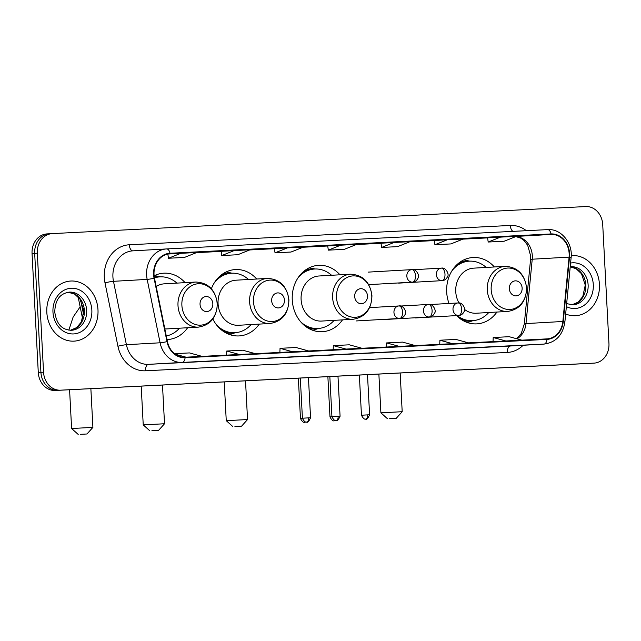 <?xml version="1.0" encoding="UTF-8"?>
<svg xmlns="http://www.w3.org/2000/svg" width="641" height="641" viewBox="0 0 641 641"><rect width="100%" height="100%" fill="white"/><g stroke="black" fill="none" stroke-linecap="round" stroke-linejoin="round"><path stroke-width="0.96" d="M494.371 266.968A33.236 28.276 86.7 0 0 473.042 257.506A33.236 28.276 86.7 0 0 446.689 292.12A33.236 28.276 86.7 0 0 449.02 303.465M456.6 315.596A33.236 28.276 86.7 0 0 476.816 323.873A33.236 28.276 86.7 0 0 496.935 312.047M339.938 274.797A33.236 28.276 86.7 0 0 318.609 265.334A33.236 28.276 86.7 0 0 292.256 299.948A33.236 28.276 86.7 0 0 322.391 331.701A33.236 28.276 86.7 0 0 342.502 319.875M212.852 319.018A33.236 28.276 86.7 0 0 239.149 335.924A33.236 28.276 86.7 0 0 259.268 324.098M167.013 339.578A33.236 28.276 86.7 0 0 167.525 339.554A33.236 28.276 86.7 0 0 187.645 327.735M256.704 279.019A33.236 28.276 86.7 0 0 235.375 269.557A33.236 28.276 86.7 0 0 211.378 288.746M185.081 282.649A33.236 28.276 86.7 0 0 163.751 273.186A33.236 28.276 86.7 0 0 154.12 275.782M49.517 233.765L47.049 233.909A18.813 16.009 86.7 0 0 46.969 233.909A18.813 16.009 86.7 0 0 32.05 253.507L38.284 372.501A18.813 16.009 86.7 0 0 55.254 390.473L588.686 363.431A18.813 16.009 86.7 0 0 588.767 363.423A18.813 16.009 86.7 0 0 588.855 363.423M52.145 233.62L49.686 233.757A18.813 16.009 86.7 0 0 49.597 233.765A18.813 16.009 86.7 0 0 34.678 253.355L40.92 372.349A18.813 16.009 86.7 0 0 57.89 390.329L591.314 363.279A18.813 16.009 86.7 0 0 591.403 363.271A18.813 16.009 86.7 0 0 591.483 363.271M46.825 312.375A30.103 25.608 86.7 0 0 74.116 341.132A30.103 25.608 86.7 0 0 97.985 309.787A30.103 25.608 86.7 0 0 70.694 281.03A30.103 25.608 86.7 0 0 46.825 312.375A30.103 25.608 86.7 0 0 74.116 341.132A30.103 25.608 86.7 0 0 97.985 309.787A30.103 25.608 86.7 0 0 70.694 281.03A30.103 25.608 86.7 0 0 46.825 312.375M565.658 313.978A30.103 25.608 86.7 0 0 575.57 315.709A30.103 25.608 86.7 0 0 599.439 284.356A30.103 25.608 86.7 0 0 572.149 255.599A30.103 25.608 86.7 0 0 571.227 255.671A30.103 25.608 86.7 0 1 572.149 255.599L572.149 255.599A30.103 25.608 86.7 0 1 599.439 284.356A30.103 25.608 86.7 0 1 575.57 315.709A30.103 25.608 86.7 0 1 565.658 313.978M154.032 274.668A20.071 17.075 -93.3 0 1 169.945 253.772A20.071 17.075 -93.3 0 1 170.041 253.764L551.06 234.446A20.071 17.075 -93.3 0 1 569.08 257.113L562.846 321.478A20.071 17.075 -93.3 0 1 547.013 338.889A20.071 17.075 -93.3 0 1 546.917 338.889L185.073 357.237A20.071 17.075 -93.3 0 1 167.405 341.533L154.481 278.138A20.071 17.075 -93.3 0 1 154.032 274.668M153.608 274.693A20.568 17.499 86.7 0 0 154.064 278.242L166.997 341.637A20.568 17.499 86.7 0 0 185.097 357.742L546.949 339.393A20.568 17.499 86.7 0 0 563.271 321.55L569.504 257.177A20.568 17.499 86.7 0 0 551.028 233.941L170.009 253.259A20.568 17.499 86.7 0 0 153.608 274.693M49.686 233.757A18.813 16.009 86.7 0 0 49.597 233.765A18.813 16.009 86.7 0 0 34.678 253.355L40.92 372.349A18.813 16.009 86.7 0 0 57.89 390.329L591.314 363.279A18.813 16.009 86.7 0 0 591.403 363.271L588.767 363.423M500.613 237.074L488.194 242.034L504.179 241.224L516.598 236.265L487.585 237.819M434.294 240.519L447.322 239.774L434.902 244.734L434.294 240.519M381.002 243.219L394.031 242.482L381.619 247.442L381.002 243.219M221.137 251.328L234.165 250.583L221.746 255.543L221.137 251.328M274.42 248.628L287.456 247.883L275.037 252.842L274.42 248.628M327.711 245.92L340.74 245.183L328.328 250.142L327.711 245.92M602.716 224.534A18.813 16.009 86.7 0 0 585.746 206.562L52.314 233.604A18.813 16.009 86.7 0 0 52.233 233.612A18.813 16.009 86.7 0 0 37.314 253.203L43.548 372.197A18.813 16.009 86.7 0 0 60.518 390.177L593.951 363.127A18.813 16.009 86.7 0 0 594.031 363.127A18.813 16.009 86.7 0 0 608.95 343.528L602.716 224.534M469.02 347.943L439.87 349.497L469.02 347.943A5.016 2.636 -92.9 0 0 469.012 347.943A5.016 2.636 -92.9 0 0 469.02 347.943L453.027 348.752M522.311 345.235L493.161 346.797L522.311 345.235A5.016 2.636 -92.9 0 0 522.303 345.235A5.016 2.636 -92.9 0 0 522.311 345.235L506.318 346.044M309.154 356.043L280.005 357.606L309.154 356.043A5.016 2.636 -92.9 0 1 309.138 356.043A5.016 2.636 -92.9 0 0 309.138 356.043L293.161 356.853M255.863 358.744L226.714 360.306L255.863 358.744A5.016 2.636 -92.9 0 1 255.855 358.744A5.016 2.636 -92.9 0 0 255.855 358.744L239.87 359.561M202.572 361.452L173.423 363.006L202.572 361.452A5.016 2.636 -92.9 0 0 202.564 361.452A5.016 2.636 -92.9 0 0 202.572 361.452L186.579 362.261M415.729 350.643L386.579 352.197L415.729 350.643A5.016 2.636 -92.9 0 0 415.721 350.643A5.016 2.636 -92.9 0 0 415.729 350.643L399.736 351.452M362.421 353.343A5.016 2.636 -92.9 0 0 362.429 353.343L333.296 354.906L362.437 353.343A5.016 2.636 -92.9 0 0 362.437 353.343L346.452 354.153M434.902 244.734L450.895 243.925L463.307 238.965L447.322 239.774M275.037 252.842L291.022 252.033L303.441 247.073L287.456 247.883M221.746 255.543L237.739 254.733L250.15 249.774L234.165 250.583M180.874 253.291L168.463 258.251L184.448 257.434L196.859 252.474L167.95 254.02M381.619 247.442L397.604 246.633L410.016 241.673L394.031 242.482M328.328 250.142L344.313 249.333L356.733 244.373L340.74 245.183M168.463 258.251L167.846 254.044M488.194 242.034L487.577 237.819M361.949 348.271L349.321 344.81L333.328 345.619L333.168 349.73M345.964 349.081L333.328 345.619M308.666 350.972L296.03 347.51L280.045 348.319L279.877 352.43M292.673 351.781L280.045 348.319M255.374 353.672L242.739 350.21L226.754 351.028L226.585 355.138M239.389 354.489L226.754 351.028M202.083 356.38L189.448 352.919L174.528 353.672M186.098 357.189L175.241 354.217M415.24 345.571L402.604 342.11L386.619 342.919L386.459 347.029M399.255 346.38L386.619 342.919M468.531 342.871L455.895 339.41L439.91 340.219L439.742 344.329M452.546 343.68L439.91 340.219M521.822 340.163L509.186 336.701L493.201 337.519L493.033 341.621M505.837 340.972L493.201 337.519M80.277 434.342L86.968 433.981L80.277 434.342M69.581 389.752L71.608 428.508L92.905 427.387L86.968 433.981M212.836 303.722A7.524 6.402 86.7 0 0 206.041 296.535A7.524 6.402 86.7 0 0 200.04 304.371A7.524 6.402 86.7 0 0 206.835 311.566A7.524 6.402 86.7 0 0 212.836 303.722M164.833 328.897A22.579 19.206 86.7 0 0 166.924 328.913L198.462 327.118A22.579 19.206 86.7 0 1 177.998 305.549A22.579 19.206 86.7 0 1 195.898 282.032L164.36 283.827A22.579 19.206 86.7 0 0 156.188 286.519M176.916 283.114A29.79 25.344 86.7 0 0 160.002 276.856A29.79 25.344 86.7 0 0 154.433 277.914M160.002 276.856L158.688 276.928A29.79 25.344 86.7 0 0 154.377 277.617M166.275 335.972A29.79 25.344 86.7 0 0 179.48 328.2M151.901 430.712L158.591 430.351L151.901 430.712M141.196 386.114L143.231 424.871L164.521 423.757L158.591 430.351M284.452 300.092A7.524 6.402 86.7 0 0 277.665 292.905A7.524 6.402 86.7 0 0 271.664 300.741A7.524 6.402 86.7 0 0 278.45 307.936A7.524 6.402 86.7 0 0 284.452 300.092M267.521 278.402L235.976 280.197A22.579 19.206 86.7 0 0 218.076 303.714A22.579 19.206 86.7 0 0 238.54 325.275L270.085 323.489C282.232 321.437 288.506 313.577 288.915 299.916C287.048 286.263 279.917 279.091 267.521 278.402A22.579 19.206 86.7 0 0 249.613 301.919A22.579 19.206 86.7 0 0 270.085 323.489M248.54 279.484A29.79 25.344 86.7 0 0 231.625 273.218A29.79 25.344 86.7 0 0 214.23 282.945M231.625 273.218L230.303 273.298A29.79 25.344 86.7 0 0 218.252 277.721M221.209 329.746A29.79 25.344 86.7 0 0 233.693 332.775L235.007 332.703A29.79 25.344 86.7 0 0 251.104 324.562M216.618 325.011A29.79 25.344 86.7 0 0 235.007 332.703M234.927 426.497L241.609 426.137L234.927 426.497M224.222 381.908L226.257 420.664L247.546 419.551L241.609 426.137M367.477 295.886A7.524 6.402 86.7 0 0 360.691 288.69A7.524 6.402 86.7 0 0 354.689 296.535A7.524 6.402 86.7 0 0 361.476 303.722A7.524 6.402 86.7 0 0 367.477 295.886M350.547 274.196L319.002 275.991A22.579 19.206 86.7 0 0 301.102 299.499A22.579 19.206 86.7 0 0 321.566 321.069L353.111 319.274C365.258 317.223 371.532 309.371 371.94 295.701C370.073 282.048 362.942 274.885 350.547 274.196A22.579 19.206 86.7 0 0 332.639 297.704A22.579 19.206 86.7 0 0 353.111 319.274M331.565 275.277A29.79 25.344 86.7 0 0 314.651 269.012A29.79 25.344 86.7 0 0 298.305 277.425M314.651 269.012L313.329 269.084A29.79 25.344 86.7 0 0 301.943 273.042M304.94 325.924A29.79 25.344 86.7 0 0 316.718 328.569L318.032 328.496A29.79 25.344 86.7 0 0 334.129 320.356M300.829 321.974A29.79 25.344 86.7 0 0 318.032 328.496M389.568 418.661L396.258 418.301L389.568 418.661M378.871 374.064L380.898 412.82L402.195 411.706L396.258 418.301M522.127 288.041A7.524 6.402 86.7 0 0 515.332 280.854A7.524 6.402 86.7 0 0 509.339 288.69A7.524 6.402 86.7 0 0 516.125 295.886A7.524 6.402 86.7 0 0 522.127 288.041M464.589 309.483A22.579 19.206 86.7 0 0 476.215 313.225L507.752 311.438A22.579 19.206 86.7 0 1 487.288 289.868A22.579 19.206 86.7 0 1 505.188 266.352L473.651 268.146A22.579 19.206 86.7 0 0 455.751 291.663A22.579 19.206 86.7 0 0 459.012 302.985M486.207 267.433A29.79 25.344 86.7 0 0 469.292 261.167A29.79 25.344 86.7 0 0 451.897 270.895M469.292 261.167L467.978 261.248A29.79 25.344 86.7 0 0 455.919 265.67M458.884 317.696A29.79 25.344 86.7 0 0 471.359 320.724L472.673 320.652A29.79 25.344 86.7 0 0 488.771 312.512M457.153 315.564A29.79 25.344 86.7 0 0 472.673 320.652M38.284 372.501L43.548 372.197M55.254 390.473L60.518 390.177M32.05 253.507L37.314 253.203M588.686 363.431L593.951 363.127M80.67 300.18L83.642 314.763M569.08 257.113L532.23 259.212A20.071 17.075 86.7 0 0 532.31 255.719A20.071 17.075 86.7 0 0 515.877 236.553M517.015 338.849A20.071 17.075 86.7 0 0 525.997 323.577L532.23 259.212A11.29 1.058 -174.5 0 0 530.548 259.597L530.628 255.823L527.679 245.295L523.905 240.415L520.885 238.196L515.821 236.577M523.136 345.275A31.353 26.682 -93.3 0 1 507.376 352.446L145.523 370.794A31.353 26.682 -93.3 0 1 117.928 346.252L104.996 282.857A31.353 26.682 -93.3 0 1 129.306 244.774L510.324 225.456A6.274 3.293 -92.9 0 0 513.08 231.369M510.324 225.456A31.353 26.682 -93.3 0 1 526.365 230.696M546.949 339.393A6.274 3.293 87.1 0 1 544.025 344.081L182.172 362.429A25.087 21.345 -93.3 0 1 160.098 342.791L147.166 279.396A25.087 21.345 -93.3 0 1 146.613 275.069A25.087 21.345 -93.3 0 1 166.508 248.94A25.087 21.345 -93.3 0 1 166.62 248.932A6.274 3.293 87.1 0 1 166.628 248.932A6.274 3.293 87.1 0 1 170.009 253.259M166.396 248.948L132.927 250.847A25.087 21.345 86.7 0 0 132.815 250.855A25.087 21.345 86.7 0 0 112.92 276.984A25.087 21.345 86.7 0 0 113.473 281.319L126.405 344.706A25.087 21.345 86.7 0 0 148.488 364.344L510.332 345.996A25.087 21.345 86.7 0 0 510.444 345.996A25.087 21.345 86.7 0 0 510.557 345.988M154.064 278.242A6.274 0.553 -11.5 0 1 147.166 279.396L113.473 281.319A6.274 0.553 168.5 0 0 104.996 282.857M145.523 370.794A6.274 3.293 -92.9 0 1 148.488 364.344L182.172 362.429A6.274 3.293 -92.9 0 0 185.097 357.742M563.271 321.55A6.274 0.593 5.5 0 1 564.865 322.103C562.798 335.091 555.891 342.422 544.137 344.073A25.087 21.345 -93.3 0 1 544.025 344.081L510.332 345.996A6.274 3.293 -92.9 0 0 507.376 352.446M117.928 346.252A6.274 0.553 168.5 0 1 126.405 344.706L160.098 342.791A6.274 0.553 -11.5 0 0 166.997 341.637M569.504 257.177A6.274 0.593 5.5 0 1 571.107 257.738C572.974 243.011 561.043 228.476 547.646 229.614A6.274 3.293 -92.9 0 0 547.638 229.614L166.628 248.932L547.638 229.614A6.274 3.293 -92.9 0 1 551.028 233.941M129.306 244.774A6.274 3.293 -92.9 0 0 132.895 250.847M562.846 321.478L525.997 323.577A11.29 1.058 -174.5 0 0 524.314 323.969L530.548 259.597M551.06 234.446L516.189 236.425M487.593 237.891L462.866 239.141L487.593 237.891M434.302 240.591L409.575 241.849L434.302 240.591M381.01 243.292L356.284 244.55L381.01 243.292M327.727 246L302.993 247.25L327.727 246M274.436 248.7L249.71 249.95L274.436 248.7M221.145 251.4L196.418 252.65L221.145 251.4M70.382 330.291A19.118 16.265 86.7 0 0 84.372 310.5A19.118 16.265 86.7 0 0 68.218 292.224M71.52 330.275A19.118 16.265 86.7 0 0 86.671 310.372A19.118 16.265 86.7 0 0 69.348 292.112C61.079 293.442 55.262 298.305 54.749 311.983C56.857 326.077 63.387 329.883 71.52 330.275M91.847 310.092A22.876 19.462 86.7 0 0 71.207 288.234A22.876 19.462 86.7 0 0 52.963 312.063A22.876 19.462 86.7 0 0 73.603 333.929A22.876 19.462 86.7 0 0 91.847 310.092M217.131 303.554A20.736 17.644 86.7 0 0 198.422 283.731A20.736 17.644 86.7 0 0 181.884 305.34A20.736 17.644 86.7 0 0 200.593 325.155A20.736 17.644 86.7 0 0 217.131 303.554M159.817 276.864A30.071 25.584 86.7 0 0 154.273 276.992M288.746 299.916A20.736 17.644 86.7 0 0 270.045 280.101A20.736 17.644 86.7 0 0 253.499 301.703A20.736 17.644 86.7 0 0 272.209 321.526A20.736 17.644 86.7 0 0 288.746 299.916M225.616 332.759A30.071 25.584 86.7 0 0 234.822 332.711M231.441 273.234A30.071 25.584 86.7 0 0 222.283 274.236M371.772 295.709A20.736 17.644 86.7 0 0 353.063 275.894A20.736 17.644 86.7 0 0 336.525 297.496A20.736 17.644 86.7 0 0 355.234 317.311A20.736 17.644 86.7 0 0 371.772 295.709M309.002 328.625A30.071 25.584 86.7 0 0 317.848 328.504M314.467 269.02A30.071 25.584 86.7 0 0 305.669 269.909M526.421 287.865A20.736 17.644 86.7 0 0 507.712 268.05A20.736 17.644 86.7 0 0 491.174 289.652A20.736 17.644 86.7 0 0 509.883 309.475A20.736 17.644 86.7 0 0 526.421 287.865M463.283 320.708A30.071 25.584 86.7 0 0 472.489 320.66M469.108 261.183A30.071 25.584 86.7 0 0 459.958 262.185M571.836 304.868A19.118 16.265 86.7 0 0 585.826 285.077A19.118 16.265 86.7 0 0 570.226 266.824L576.187 268.763L581.475 273.763L585.265 285.109L582.773 296.607L578.086 302.175L571.812 304.868M566.66 303.626L572.966 304.852A19.118 16.265 86.7 0 0 588.126 284.941A19.118 16.265 86.7 0 0 570.802 266.68L570.234 266.728M566.372 306.598A22.876 19.462 86.7 0 0 593.302 284.668A22.876 19.462 86.7 0 0 570.594 263.042M368.391 272.105L411.859 269.629A6.274 5.336 86.7 0 0 411.818 269.629A6.274 5.336 86.7 0 0 406.843 276.159A6.274 5.336 86.7 0 0 412.5 282.152A6.274 3.293 -92.9 0 0 415.464 275.702A6.274 3.293 87.1 0 0 411.859 269.629A6.274 3.293 87.1 0 1 411.859 269.629C416.386 268.523 419.967 276.143 418.052 278.082C416.802 280.686 414.959 282.04 412.532 282.152A6.274 5.336 86.7 0 1 412.5 282.152M302.416 418.293L300.461 418.405C303.602 424.775 305.789 421.409 304.739 422.267A4.078 2.139 -92.9 0 0 305.501 421.946M304.747 422.267A4.078 2.139 87.1 0 1 304.739 422.267L305.917 422.026M413.325 269.725L441.377 268.13A6.274 5.336 86.7 0 0 441.345 268.13A6.274 5.336 86.7 0 0 436.369 274.668A6.274 5.336 86.7 0 0 442.026 280.654A6.274 3.293 -92.9 0 0 444.99 274.212A6.274 3.293 87.1 0 0 441.377 268.13A6.274 3.293 87.1 0 1 441.377 268.13C445.912 267.025 449.493 274.644 447.578 276.583C446.32 279.188 444.485 280.542 442.05 280.654A6.274 5.336 86.7 0 1 442.026 280.654M331.942 416.802L329.987 416.914C333.12 423.276 335.307 419.919 334.257 420.768A4.078 2.139 87.1 0 0 334.265 420.768A4.078 2.139 -92.9 0 0 335.027 420.456M308.625 417.868L302.416 418.204C305.549 424.574 307.736 421.209 306.694 422.066A4.078 2.139 -92.9 0 0 308.625 417.868L310.556 417.78L308.449 377.637M306.694 422.066L306.743 422.058C307.56 422.9 308.834 421.474 310.556 417.78M369.617 307.616L398.958 305.949A6.274 5.336 86.7 0 0 398.918 305.949A6.274 5.336 86.7 0 0 393.951 312.479A6.274 5.336 86.7 0 0 399.607 318.473A6.274 3.293 -92.9 0 0 402.572 312.023A6.274 3.293 87.1 0 0 398.958 305.949A6.274 3.293 87.1 0 1 398.958 305.949C403.493 304.844 407.075 312.463 405.152 314.402C403.902 317.007 402.067 318.361 399.631 318.473A6.274 5.336 86.7 0 0 399.631 318.473L356.204 320.941M338.144 416.378L331.934 416.706C335.075 423.076 337.262 419.711 336.213 420.568A4.078 2.139 -92.9 0 0 338.144 416.378L340.075 416.281L337.975 376.139M336.221 420.568A4.078 2.139 87.1 0 1 336.213 420.568L336.261 420.568C337.086 421.409 338.352 419.975 340.075 416.281M400.433 306.045L428.484 304.451A6.274 5.336 86.7 0 0 428.444 304.451A6.274 5.336 86.7 0 0 423.469 310.989A6.274 5.336 86.7 0 0 429.125 316.983A6.274 3.293 -92.9 0 0 432.09 310.532A6.274 3.293 87.1 0 0 428.484 304.451A6.274 3.293 87.1 0 1 428.484 304.451C433.012 303.345 436.593 310.965 434.678 312.904C433.428 315.508 431.585 316.862 429.158 316.975A6.274 5.336 86.7 0 1 429.125 316.983M367.67 414.879L361.46 415.216C364.593 421.578 366.788 418.22 365.739 419.07A4.078 2.139 -92.9 0 0 367.67 414.879L369.601 414.783L367.493 374.64M365.739 419.07L365.787 419.07C366.604 419.911 367.878 418.485 369.601 414.783M429.951 304.547L458.003 302.953A6.274 5.336 86.7 0 0 457.962 302.961A6.274 5.336 86.7 0 0 452.995 309.491A6.274 5.336 86.7 0 0 458.652 315.484A6.274 3.293 -92.9 0 0 461.616 309.034A6.274 3.293 87.1 0 0 458.003 302.953A6.274 3.293 87.1 0 1 458.003 302.953C462.538 301.847 466.119 309.467 464.204 311.406C462.946 314.01 461.111 315.372 458.676 315.484A6.274 5.336 86.7 0 1 458.652 315.484M46.969 233.909L52.233 233.612M82.641 319.01L78.13 296.887M564.865 322.103L571.107 257.738M166.628 248.932L132.815 250.855M594.031 363.127L591.403 363.271M544.137 344.073L510.444 345.996M516.51 338.712L521.237 333.544L524.314 323.969M68.194 292.224L74.733 294.187L80.029 299.195L83.811 310.532L81.327 322.03L76.64 327.599L70.366 330.291M80.157 306.831L73.13 317.031L68.843 330.147M90.87 388.67L92.905 427.387M195.898 282.032C208.293 282.721 215.432 289.892 217.299 303.546C216.89 317.207 210.609 325.067 198.462 327.118M78.202 434.438L71.608 428.508M160.386 276.832L154.609 275.542M162.494 385.041L164.521 423.757M149.818 430.808L143.231 424.871M232.002 273.202L226.233 271.912M235.383 332.679L229.799 334.618M245.519 380.826L247.546 419.551M232.843 426.602L226.257 420.664M315.027 268.996L309.387 267.73M318.409 328.472L312.944 330.363M400.16 372.99L402.195 411.706M505.188 266.352C517.583 267.041 524.723 274.212 526.59 287.865C526.181 301.526 519.899 309.387 507.752 311.438M387.493 418.757L380.898 412.82M469.677 261.151L463.9 259.861M473.058 320.628L467.473 322.567M369.104 284.62L412.532 282.152M300.461 418.405L298.353 378.15M398.622 283.13L442.05 280.654M329.987 416.914L327.872 376.652M335.435 420.536L334.257 420.768M302.416 418.204L300.309 378.054M331.934 416.706L329.835 376.555M385.73 319.45L429.158 316.975M361.46 415.216L359.353 375.057M415.248 317.952L458.676 315.484"/></g></svg>
